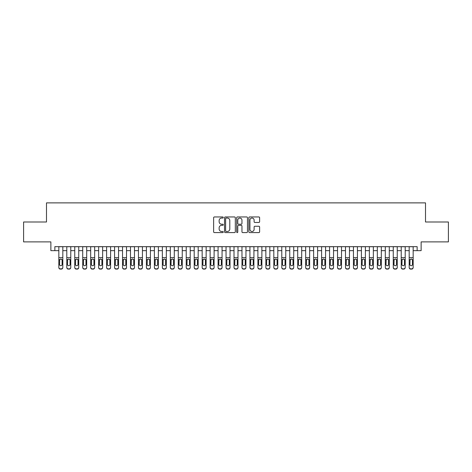 <?xml version="1.0" encoding="UTF-8"?>
<svg xmlns="http://www.w3.org/2000/svg" width="472" height="472" viewBox="0 0 472 472"><rect width="100%" height="100%" fill="white"/><g stroke="black" fill="none" stroke-linecap="round" stroke-linejoin="round"><path stroke-width="0.71" d="M223.262 217.503A0.549 0.549 0 0 0 222.713 216.955L214.412 216.955A0.779 0.779 0 0 0 213.627 217.739L213.627 231.805A0.779 0.779 0 0 0 214.412 232.59L222.713 232.59A0.549 0.549 0 0 0 223.262 232.041A0.549 0.549 0 0 0 222.713 231.492L221.639 231.492A2.502 2.502 0 0 1 219.138 228.991L219.138 227.823A2.502 2.502 0 0 1 221.639 225.321L222.713 225.321A0.549 0.549 0 0 0 223.262 224.772A0.549 0.549 0 0 0 222.713 224.224L221.639 224.224A2.502 2.502 0 0 1 219.138 221.722L219.138 220.554A2.502 2.502 0 0 1 221.639 218.052L222.713 218.052A0.549 0.549 0 0 0 223.262 217.503M258.839 222.465A0.779 0.779 0 0 0 259.624 221.687L259.624 217.739A0.779 0.779 0 0 0 258.839 216.955L249.617 216.955A0.779 0.779 0 0 0 248.838 217.739L248.838 231.805A0.779 0.779 0 0 0 249.617 232.59L258.839 232.59A0.779 0.779 0 0 0 259.624 231.805L259.624 227.038A0.779 0.779 0 0 0 258.839 226.259L254.892 226.259A0.779 0.779 0 0 0 254.113 227.038L254.113 229.404A2.089 2.089 0 0 1 252.024 231.492A2.089 2.089 0 0 1 249.93 229.404L249.93 220.141A2.089 2.089 0 0 1 252.024 218.052A2.089 2.089 0 0 1 254.113 220.141L254.113 221.687A0.779 0.779 0 0 0 254.892 222.465L258.839 222.465M54.852 250.65L54.852 246.667L417.148 246.667L417.148 250.65L421.13 250.65L421.13 241.894L448.4 241.894L448.4 221.987L425.508 221.987L425.508 202.877L46.492 202.877L46.492 221.987L23.6 221.987L23.6 241.894L50.87 241.894L50.87 250.65L58.835 250.65M235.316 217.739A0.779 0.779 0 0 0 234.537 216.955L225.309 216.955A0.779 0.779 0 0 0 224.53 217.739L224.53 231.805A0.779 0.779 0 0 0 225.309 232.59L234.537 232.59A0.779 0.779 0 0 0 235.316 231.805L235.316 217.739M237.463 216.955L246.691 216.955A0.779 0.779 0 0 1 247.47 217.739L247.47 231.805A0.779 0.779 0 0 1 246.691 232.59L242.744 232.59A0.779 0.779 0 0 1 241.959 231.805L241.959 226.1A0.779 0.779 0 0 0 241.18 225.321L238.561 225.321A0.779 0.779 0 0 0 237.776 226.1L237.776 232.041A0.549 0.549 0 0 1 237.233 232.59A0.549 0.549 0 0 1 236.684 232.041L236.684 217.739A0.779 0.779 0 0 1 237.463 216.955M62.817 250.65L66.794 250.65M70.776 250.65L74.759 250.65M78.741 250.65L82.724 250.65M86.7 250.65L90.683 250.65M94.665 250.65L98.648 250.65M102.63 250.65L106.607 250.65M110.59 250.65L114.572 250.65M118.555 250.65L122.537 250.65M126.514 250.65L130.496 250.65M134.479 250.65L138.461 250.65M142.438 250.65L146.42 250.65M150.403 250.65L154.385 250.65M158.368 250.65L162.344 250.65M166.327 250.65L170.309 250.65M174.292 250.65L178.274 250.65M182.251 250.65L186.233 250.65M190.216 250.65L194.198 250.65M198.181 250.65L202.158 250.65M206.14 250.65L210.123 250.65M214.105 250.65L218.082 250.65M222.064 250.65L226.047 250.65M230.029 250.65L234.012 250.65M237.988 250.65L241.971 250.65M245.953 250.65L249.936 250.65M253.918 250.65L257.895 250.65M261.877 250.65L265.86 250.65M269.842 250.65L273.819 250.65M277.801 250.65L281.784 250.65M285.767 250.65L289.749 250.65M293.726 250.65L297.708 250.65M301.691 250.65L305.673 250.65M309.656 250.65L313.632 250.65M317.615 250.65L321.597 250.65M325.58 250.65L329.562 250.65M333.539 250.65L337.521 250.65M341.504 250.65L345.486 250.65M349.463 250.65L353.445 250.65M357.428 250.65L361.41 250.65M365.393 250.65L369.369 250.65M373.352 250.65L377.334 250.65M381.317 250.65L385.299 250.65M389.276 250.65L393.259 250.65M397.241 250.65L401.224 250.65M405.206 250.65L409.183 250.65M413.165 250.65L417.148 250.65M226.171 218.052A0.549 0.549 0 0 0 225.622 218.601L225.622 230.95A0.549 0.549 0 0 0 226.171 231.492L227.303 231.492A2.502 2.502 0 0 0 229.805 228.991L229.805 220.554A2.502 2.502 0 0 0 227.303 218.052L226.171 218.052M241.959 220.182A2.089 2.089 0 0 0 239.87 218.088A2.089 2.089 0 0 0 237.776 220.182L237.776 223.445A0.779 0.779 0 0 0 238.561 224.224L241.18 224.224A0.779 0.779 0 0 0 241.959 223.445L241.959 220.182M58.835 246.667L58.835 267.294A1.593 1.581 -0 0 0 60.428 268.875L61.224 268.875A1.593 1.581 -0 0 0 62.817 267.294L62.817 267.541A1.593 1.581 180 0 1 61.224 269.123L61.224 268.875M62.817 259.919L62.817 267.541M62.097 264.45L62.097 260.255L62.097 264.45A1.274 1.263 180 0 1 60.823 265.712A1.274 1.263 180 0 0 62.097 264.45M59.549 264.698L59.549 264.45A1.274 1.263 180 0 0 60.823 265.712M60.162 259.163L59.549 260.16M61.49 259.163L60.823 258.975L61.956 259.671L62.097 260.255M62.817 246.667L62.817 267.294M60.428 268.875L61.224 269.123M60.428 269.123A1.593 1.581 180 0 1 58.835 267.541M58.835 259.671L59.69 259.671L59.549 264.45M59.69 259.671L60.823 258.975M66.794 246.667L66.794 267.294A1.593 1.581 -0 0 0 68.387 268.875L69.183 268.875A1.593 1.581 -0 0 0 70.776 267.294L70.776 267.541A1.593 1.581 180 0 1 69.183 269.123L69.183 268.875M70.776 259.919L70.776 267.541M70.062 264.45L70.062 260.255L70.062 264.45A1.274 1.263 180 0 1 68.788 265.712A1.274 1.263 180 0 0 70.062 264.45M67.514 264.698L67.514 264.45A1.274 1.263 180 0 0 68.788 265.712M68.121 259.163L67.514 260.16M69.455 259.163L68.788 258.975L69.921 259.671L70.062 260.255M74.759 246.667L74.759 267.294A1.593 1.581 -0 0 0 76.352 268.875L77.148 268.875A1.593 1.581 -0 0 0 78.741 267.294L78.741 267.541A1.593 1.581 180 0 1 77.148 269.123L77.148 268.875M78.741 259.919L78.741 267.541M78.022 264.45L78.022 260.255L78.022 264.45A1.274 1.263 180 0 1 76.747 265.712A1.274 1.263 180 0 0 78.022 264.45M75.479 264.698L75.479 264.45A1.274 1.263 180 0 0 76.747 265.712M76.086 259.163L75.479 260.16M77.414 259.163L76.747 258.975L77.88 259.671L78.022 260.255M82.724 246.667L82.724 267.294A1.593 1.581 -0 0 0 84.317 268.875L85.108 268.875A1.593 1.581 -0 0 0 86.7 267.294L86.7 267.541A1.593 1.581 180 0 1 85.108 269.123L85.108 268.875M86.7 259.919L86.7 267.541M85.987 264.45L85.987 260.255L85.987 264.45A1.274 1.263 180 0 1 84.712 265.712A1.274 1.263 180 0 0 85.987 264.45M83.438 264.698L83.438 264.45A1.274 1.263 180 0 0 84.712 265.712M84.045 259.163L83.438 260.16M85.379 259.163L84.712 258.975L85.845 259.671L85.987 260.255M90.683 246.667L90.683 267.294A1.593 1.581 -0 0 0 92.276 268.875L93.072 268.875A1.593 1.581 -0 0 0 94.665 267.294L94.665 267.541A1.593 1.581 180 0 1 93.072 269.123L93.072 268.875M94.665 259.919L94.665 267.541M93.952 264.45L93.952 260.255L93.952 264.45A1.274 1.263 180 0 1 92.677 265.712A1.274 1.263 180 0 0 93.952 264.45M91.403 264.698L91.403 264.45A1.274 1.263 180 0 0 92.677 265.712M92.01 259.163L91.403 260.16M93.338 259.163L92.677 258.975L93.81 259.671L93.952 260.255M70.776 246.667L70.776 267.294M68.387 268.875L69.183 269.123M68.387 269.123A1.593 1.581 180 0 1 66.794 267.541M66.794 259.671L67.655 259.671L67.514 264.45M67.655 259.671L68.788 258.975M78.741 246.667L78.741 267.294M76.352 268.875L77.148 269.123M76.352 269.123A1.593 1.581 180 0 1 74.759 267.541M74.759 259.671L75.614 259.671L75.479 264.45M75.614 259.671L76.747 258.975M86.7 246.667L86.7 267.294M84.317 268.875L85.108 269.123M84.317 269.123A1.593 1.581 180 0 1 82.724 267.541M82.724 259.671L83.579 259.671L83.438 264.45M83.579 259.671L84.712 258.975M94.665 246.667L94.665 267.294M92.276 268.875L93.072 269.123M92.276 269.123A1.593 1.581 180 0 1 90.683 267.541M90.683 259.671L91.544 259.671L91.403 264.45M91.544 259.671L92.677 258.975M98.648 246.667L98.648 267.294A1.593 1.581 -0 0 0 100.241 268.875L101.037 268.875A1.593 1.581 -0 0 0 102.63 267.294L102.63 267.541A1.593 1.581 180 0 1 101.037 269.123L101.037 268.875M102.63 259.919L102.63 267.541M101.911 264.45L101.911 260.255L101.911 264.45A1.274 1.263 180 0 1 100.636 265.712A1.274 1.263 180 0 0 101.911 264.45M99.362 264.698L99.362 264.45A1.274 1.263 180 0 0 100.636 265.712M99.97 259.163L99.362 260.16M101.303 259.163L100.636 258.975L101.769 259.671L101.911 260.255M102.63 246.667L102.63 267.294M100.241 268.875L101.037 269.123M100.241 269.123A1.593 1.581 180 0 1 98.648 267.541M98.648 259.671L99.504 259.671L99.362 264.45M99.504 259.671L100.636 258.975M106.607 246.667L106.607 267.294A1.593 1.581 -0 0 0 108.2 268.875L108.997 268.875A1.593 1.581 -0 0 0 110.59 267.294L110.59 267.541A1.593 1.581 180 0 1 108.997 269.123L108.997 268.875M110.59 259.919L110.59 267.541M109.876 264.45L109.876 260.255L109.876 264.45A1.274 1.263 180 0 1 108.601 265.712A1.274 1.263 180 0 0 109.876 264.45M107.327 264.698L107.327 264.45A1.274 1.263 180 0 0 108.601 265.712M107.935 259.163L107.327 260.16M109.262 259.163L108.601 258.975L109.734 259.671L109.876 260.255M110.59 246.667L110.59 267.294M108.2 268.875L108.997 269.123M108.2 269.123A1.593 1.581 180 0 1 106.607 267.541M106.607 259.671L107.468 259.671L107.327 264.45M107.468 259.671L108.601 258.975M114.572 246.667L114.572 267.294A1.593 1.581 -0 0 0 116.165 268.875L116.962 268.875A1.593 1.581 -0 0 0 118.555 267.294L118.555 267.541A1.593 1.581 180 0 1 116.962 269.123L116.962 268.875M118.555 259.919L118.555 267.541M117.835 264.45L117.835 260.255L117.835 264.45A1.274 1.263 180 0 1 116.56 265.712A1.274 1.263 180 0 0 117.835 264.45M115.286 264.698L115.286 264.45A1.274 1.263 180 0 0 116.56 265.712M115.9 259.163L115.286 260.16M117.227 259.163L116.56 258.975L117.693 259.671L117.835 260.255M118.555 246.667L118.555 267.294M116.165 268.875L116.962 269.123M116.165 269.123A1.593 1.581 180 0 1 114.572 267.541M114.572 259.671L115.428 259.671L115.286 264.45M115.428 259.671L116.56 258.975M122.537 246.667L122.537 267.294A1.593 1.581 -0 0 0 124.124 268.875L124.921 268.875A1.593 1.581 -0 0 0 126.514 267.294L126.514 267.541A1.593 1.581 180 0 1 124.921 269.123L124.921 268.875M126.514 259.919L126.514 267.541M125.8 264.45L125.8 260.255L125.8 264.45A1.274 1.263 180 0 1 124.525 265.712A1.274 1.263 180 0 0 125.8 264.45M123.251 264.698L123.251 264.45A1.274 1.263 180 0 0 124.525 265.712M123.859 259.163L123.251 260.16M125.192 259.163L124.525 258.975L125.658 259.671L125.8 260.255M126.514 246.667L126.514 267.294M124.124 268.875L124.921 269.123M124.124 269.123A1.593 1.581 180 0 1 122.537 267.541M122.537 259.671L123.393 259.671L123.251 264.45M123.393 259.671L124.525 258.975M130.496 246.667L130.496 267.294A1.593 1.581 -0 0 0 132.089 268.875L132.886 268.875A1.593 1.581 -0 0 0 134.479 267.294L134.479 267.541A1.593 1.581 180 0 1 132.886 269.123L132.886 268.875M134.479 259.919L134.479 267.541M133.759 264.45L133.759 260.255L133.759 264.45A1.274 1.263 180 0 1 132.484 265.712A1.274 1.263 180 0 0 133.759 264.45M131.216 264.698L131.216 264.45A1.274 1.263 180 0 0 132.484 265.712M131.824 259.163L131.216 260.16M133.151 259.163L132.484 258.975L133.623 259.671L133.759 260.255M134.479 246.667L134.479 267.294M132.089 268.875L132.886 269.123M132.089 269.123A1.593 1.581 180 0 1 130.496 267.541M130.496 259.671L131.352 259.671L131.216 264.45M131.352 259.671L132.484 258.975M138.461 246.667L138.461 267.294A1.593 1.581 -0 0 0 140.054 268.875L140.851 268.875A1.593 1.581 -0 0 0 142.438 267.294L142.438 267.541A1.593 1.581 180 0 1 140.851 269.123L140.851 268.875M142.438 259.919L142.438 267.541M141.724 264.45L141.724 260.255L141.724 264.45A1.274 1.263 180 0 1 140.45 265.712A1.274 1.263 180 0 0 141.724 264.45M139.175 264.698L139.175 264.45A1.274 1.263 180 0 0 140.45 265.712M139.783 259.163L139.175 260.16M141.116 259.163L140.45 258.975L141.582 259.671L141.724 260.255M142.438 246.667L142.438 267.294M140.054 268.875L140.851 269.123M140.054 269.123A1.593 1.581 180 0 1 138.461 267.541M138.461 259.671L139.317 259.671L139.175 264.45M139.317 259.671L140.45 258.975M146.42 246.667L146.42 267.294A1.593 1.581 -0 0 0 148.013 268.875L148.81 268.875A1.593 1.581 -0 0 0 150.403 267.294L150.403 267.541A1.593 1.581 180 0 1 148.81 269.123L148.81 268.875M150.403 259.919L150.403 267.541M149.689 264.45L149.689 260.255L149.689 264.45A1.274 1.263 180 0 1 148.415 265.712A1.274 1.263 180 0 0 149.689 264.45M147.14 264.698L147.14 264.45A1.274 1.263 180 0 0 148.415 265.712M147.748 259.163L147.14 260.16M149.075 259.163L148.415 258.975L149.547 259.671L149.689 260.255M150.403 246.667L150.403 267.294M148.013 268.875L148.81 269.123M148.013 269.123A1.593 1.581 180 0 1 146.42 267.541M146.42 259.671L147.282 259.671L147.14 264.45M147.282 259.671L148.415 258.975M154.385 246.667L154.385 267.294A1.593 1.581 -0 0 0 155.978 268.875L156.775 268.875A1.593 1.581 -0 0 0 158.368 267.294L158.368 267.541A1.593 1.581 180 0 1 156.775 269.123L156.775 268.875M158.368 259.919L158.368 267.541M157.648 264.45L157.648 260.255L157.648 264.45A1.274 1.263 180 0 1 156.374 265.712A1.274 1.263 180 0 0 157.648 264.45M155.099 264.698L155.099 264.45A1.274 1.263 180 0 0 156.374 265.712M155.713 259.163L155.099 260.16M157.04 259.163L156.374 258.975L157.506 259.671L157.648 260.255M158.368 246.667L158.368 267.294M155.978 268.875L156.775 269.123M155.978 269.123A1.593 1.581 180 0 1 154.385 267.541M154.385 259.671L155.241 259.671L155.099 264.45M155.241 259.671L156.374 258.975M162.344 246.667L162.344 267.294A1.593 1.581 -0 0 0 163.937 268.875L164.734 268.875A1.593 1.581 -0 0 0 166.327 267.294L166.327 267.541A1.593 1.581 180 0 1 164.734 269.123L164.734 268.875M166.327 259.919L166.327 267.541M165.613 264.45L165.613 260.255L165.613 264.45A1.274 1.263 180 0 1 164.339 265.712A1.274 1.263 180 0 0 165.613 264.45M163.064 264.698L163.064 264.45A1.274 1.263 180 0 0 164.339 265.712M163.672 259.163L163.064 260.16M164.999 259.163L164.339 258.975L165.471 259.671L165.613 260.255M170.309 246.667L170.309 267.294A1.593 1.581 -0 0 0 171.902 268.875L172.699 268.875A1.593 1.581 -0 0 0 174.292 267.294L174.292 267.541A1.593 1.581 180 0 1 172.699 269.123L172.699 268.875M174.292 259.919L174.292 267.541M173.572 264.45L173.572 260.255L173.572 264.45A1.274 1.263 180 0 1 172.298 265.712A1.274 1.263 180 0 0 173.572 264.45M171.023 264.698L171.023 264.45A1.274 1.263 180 0 0 172.298 265.712M171.637 259.163L171.023 260.16M172.964 259.163L172.298 258.975L173.43 259.671L173.572 260.255M178.274 246.667L178.274 267.294A1.593 1.581 -0 0 0 179.862 268.875L180.658 268.875A1.593 1.581 -0 0 0 182.251 267.294L182.251 267.541A1.593 1.581 180 0 1 180.658 269.123L180.658 268.875M182.251 259.919L182.251 267.541M181.537 264.45L181.537 260.255L181.537 264.45A1.274 1.263 180 0 1 180.263 265.712A1.274 1.263 180 0 0 181.537 264.45M178.988 264.698L178.988 264.45A1.274 1.263 180 0 0 180.263 265.712M179.596 259.163L178.988 260.16M180.929 259.163L180.263 258.975L181.395 259.671L181.537 260.255M186.233 246.667L186.233 267.294A1.593 1.581 -0 0 0 187.827 268.875L188.623 268.875A1.593 1.581 -0 0 0 190.216 267.294L190.216 267.541A1.593 1.581 180 0 1 188.623 269.123L188.623 268.875M190.216 259.919L190.216 267.541M189.496 264.45L189.496 260.255L189.496 264.45A1.274 1.263 180 0 1 188.228 265.712A1.274 1.263 180 0 0 189.496 264.45M186.953 264.698L186.953 264.45A1.274 1.263 180 0 0 188.228 265.712M187.561 259.163L186.953 260.16M188.888 259.163L188.228 258.975L189.36 259.671L189.496 260.255M194.198 246.667L194.198 267.294A1.593 1.581 -0 0 0 195.792 268.875L196.588 268.875A1.593 1.581 -0 0 0 198.181 267.294L198.181 267.541A1.593 1.581 180 0 1 196.588 269.123L196.588 268.875M198.181 259.919L198.181 267.541M197.461 264.45L197.461 260.255L197.461 264.45A1.274 1.263 180 0 1 196.187 265.712A1.274 1.263 180 0 0 197.461 264.45M194.912 264.698L194.912 264.45A1.274 1.263 180 0 0 196.187 265.712M195.52 259.163L194.912 260.16M196.853 259.163L196.187 258.975L197.32 259.671L197.461 260.255M202.158 246.667L202.158 267.294A1.593 1.581 -0 0 0 203.751 268.875L204.547 268.875A1.593 1.581 -0 0 0 206.14 267.294L206.14 267.541A1.593 1.581 180 0 1 204.547 269.123L204.547 268.875M206.14 259.919L206.14 267.541M205.426 264.45L205.426 260.255L205.426 264.45A1.274 1.263 180 0 1 204.152 265.712A1.274 1.263 180 0 0 205.426 264.45M202.877 264.698L202.877 264.45A1.274 1.263 180 0 0 204.152 265.712M203.485 259.163L202.877 260.16M204.813 259.163L204.152 258.975L205.285 259.671L205.426 260.255M210.123 246.667L210.123 267.294A1.593 1.581 -0 0 0 211.716 268.875L212.512 268.875A1.593 1.581 -0 0 0 214.105 267.294L214.105 267.541A1.593 1.581 180 0 1 212.512 269.123L212.512 268.875M214.105 259.919L214.105 267.541M213.385 264.45L213.385 260.255L213.385 264.45A1.274 1.263 180 0 1 212.111 265.712A1.274 1.263 180 0 0 213.385 264.45M210.837 264.698L210.837 264.45A1.274 1.263 180 0 0 212.111 265.712M211.45 259.163L210.837 260.16M212.778 259.163L212.111 258.975L213.244 259.671L213.385 260.255M218.082 246.667L218.082 267.294A1.593 1.581 -0 0 0 219.675 268.875L220.471 268.875A1.593 1.581 -0 0 0 222.064 267.294L222.064 267.541A1.593 1.581 180 0 1 220.471 269.123L220.471 268.875M222.064 259.919L222.064 267.541M221.35 264.45L221.35 260.255L221.35 264.45A1.274 1.263 180 0 1 220.076 265.712A1.274 1.263 180 0 0 221.35 264.45M218.802 264.698L218.802 264.45A1.274 1.263 180 0 0 220.076 265.712M219.409 259.163L218.802 260.16M220.743 259.163L220.076 258.975L221.209 259.671L221.35 260.255M226.047 246.667L226.047 267.294A1.593 1.581 -0 0 0 227.64 268.875L228.436 268.875A1.593 1.581 -0 0 0 230.029 267.294L230.029 267.541A1.593 1.581 180 0 1 228.436 269.123L228.436 268.875M230.029 259.919L230.029 267.541M229.309 264.45L229.309 260.255L229.309 264.45A1.274 1.263 180 0 1 228.035 265.712A1.274 1.263 180 0 0 229.309 264.45M226.761 264.698L226.761 264.45A1.274 1.263 180 0 0 228.035 265.712M227.374 259.163L226.761 260.16M228.702 259.163L228.035 258.975L229.168 259.671L229.309 260.255M234.012 246.667L234.012 267.294A1.593 1.581 -0 0 0 235.605 268.875L236.395 268.875A1.593 1.581 -0 0 0 237.988 267.294L237.988 267.541A1.593 1.581 180 0 1 236.395 269.123L236.395 268.875M237.988 259.919L237.988 267.541M237.274 264.45L237.274 260.255L237.274 264.45A1.274 1.263 180 0 1 236 265.712A1.274 1.263 180 0 0 237.274 264.45M234.726 264.698L234.726 264.45A1.274 1.263 180 0 0 236 265.712M235.333 259.163L234.726 260.16M236.667 259.163L236 258.975L237.133 259.671L237.274 260.255M241.971 246.667L241.971 267.294A1.593 1.581 -0 0 0 243.564 268.875L244.36 268.875A1.593 1.581 -0 0 0 245.953 267.294L245.953 267.541A1.593 1.581 180 0 1 244.36 269.123L244.36 268.875M245.953 259.919L245.953 267.541M245.239 264.45L245.239 260.255L245.239 264.45A1.274 1.263 180 0 1 243.965 265.712A1.274 1.263 180 0 0 245.239 264.45M242.691 264.698L242.691 264.45A1.274 1.263 180 0 0 243.965 265.712M243.298 259.163L242.691 260.16M244.626 259.163L243.965 258.975L245.098 259.671L245.239 260.255M249.936 246.667L249.936 267.294A1.593 1.581 -0 0 0 251.529 268.875L252.325 268.875A1.593 1.581 -0 0 0 253.918 267.294L253.918 267.541A1.593 1.581 180 0 1 252.325 269.123L252.325 268.875M253.918 259.919L253.918 267.541M253.198 264.45L253.198 260.255L253.198 264.45A1.274 1.263 180 0 1 251.924 265.712A1.274 1.263 180 0 0 253.198 264.45M250.65 264.698L250.65 264.45A1.274 1.263 180 0 0 251.924 265.712M251.257 259.163L250.65 260.16M252.591 259.163L251.924 258.975L253.057 259.671L253.198 260.255M257.895 246.667L257.895 267.294A1.593 1.581 -0 0 0 259.488 268.875L260.284 268.875A1.593 1.581 -0 0 0 261.877 267.294L261.877 267.541A1.593 1.581 180 0 1 260.284 269.123L260.284 268.875M261.877 259.919L261.877 267.541M261.163 264.45L261.163 260.255L261.163 264.45A1.274 1.263 180 0 1 259.889 265.712A1.274 1.263 180 0 0 261.163 264.45M258.615 264.698L258.615 264.45A1.274 1.263 180 0 0 259.889 265.712M259.222 259.163L258.615 260.16M260.55 259.163L259.889 258.975L261.022 259.671L261.163 260.255M265.86 246.667L265.86 267.294A1.593 1.581 -0 0 0 267.453 268.875L268.249 268.875A1.593 1.581 -0 0 0 269.842 267.294L269.842 267.541A1.593 1.581 180 0 1 268.249 269.123L268.249 268.875M269.842 259.919L269.842 267.541M269.123 264.45L269.123 260.255L269.123 264.45A1.274 1.263 180 0 1 267.848 265.712A1.274 1.263 180 0 0 269.123 264.45M266.574 264.698L266.574 264.45A1.274 1.263 180 0 0 267.848 265.712M267.187 259.163L266.574 260.16M268.515 259.163L267.848 258.975L268.981 259.671L269.123 260.255M273.819 246.667L273.819 267.294A1.593 1.581 -0 0 0 275.412 268.875L276.208 268.875A1.593 1.581 -0 0 0 277.801 267.294L277.801 267.541A1.593 1.581 180 0 1 276.208 269.123L276.208 268.875M277.801 259.919L277.801 267.541M277.088 264.45L277.088 260.255L277.088 264.45A1.274 1.263 180 0 1 275.813 265.712A1.274 1.263 180 0 0 277.088 264.45M274.539 264.698L274.539 264.45A1.274 1.263 180 0 0 275.813 265.712M275.147 259.163L274.539 260.16M276.48 259.163L275.813 258.975L276.946 259.671L277.088 260.255M281.784 246.667L281.784 267.294A1.593 1.581 -0 0 0 283.377 268.875L284.173 268.875A1.593 1.581 -0 0 0 285.767 267.294L285.767 267.541A1.593 1.581 180 0 1 284.173 269.123L284.173 268.875M285.767 259.919L285.767 267.541M285.047 264.45L285.047 260.255L285.047 264.45A1.274 1.263 180 0 1 283.772 265.712A1.274 1.263 180 0 0 285.047 264.45M282.504 264.698L282.504 264.45A1.274 1.263 180 0 0 283.772 265.712M283.111 259.163L282.504 260.16M284.439 259.163L283.772 258.975L284.905 259.671L285.047 260.255M289.749 246.667L289.749 267.294A1.593 1.581 -0 0 0 291.342 268.875L292.138 268.875A1.593 1.581 -0 0 0 293.726 267.294L293.726 267.541A1.593 1.581 180 0 1 292.138 269.123L292.138 268.875M293.726 259.919L293.726 267.541M293.012 264.45L293.012 260.255L293.012 264.45A1.274 1.263 180 0 1 291.737 265.712A1.274 1.263 180 0 0 293.012 264.45M290.463 264.698L290.463 264.45A1.274 1.263 180 0 0 291.737 265.712M291.071 259.163L290.463 260.16M292.404 259.163L291.737 258.975L292.87 259.671L293.012 260.255M297.708 246.667L297.708 267.294A1.593 1.581 -0 0 0 299.301 268.875L300.098 268.875A1.593 1.581 -0 0 0 301.691 267.294L301.691 267.541A1.593 1.581 180 0 1 300.098 269.123L300.098 268.875M301.691 259.919L301.691 267.541M300.977 264.45L300.977 260.255L300.977 264.45A1.274 1.263 180 0 1 299.702 265.712A1.274 1.263 180 0 0 300.977 264.45M298.428 264.698L298.428 264.45A1.274 1.263 180 0 0 299.702 265.712M299.036 259.163L298.428 260.16M300.363 259.163L299.702 258.975L300.835 259.671L300.977 260.255M305.673 246.667L305.673 267.294A1.593 1.581 -0 0 0 307.266 268.875L308.063 268.875A1.593 1.581 -0 0 0 309.656 267.294L309.656 267.541A1.593 1.581 180 0 1 308.063 269.123L308.063 268.875M309.656 259.919L309.656 267.541M308.936 264.45L308.936 260.255L308.936 264.45A1.274 1.263 180 0 1 307.661 265.712A1.274 1.263 180 0 0 308.936 264.45M306.387 264.698L306.387 264.45A1.274 1.263 180 0 0 307.661 265.712M307.001 259.163L306.387 260.16M308.328 259.163L307.661 258.975L308.794 259.671L308.936 260.255M313.632 246.667L313.632 267.294A1.593 1.581 -0 0 0 315.225 268.875L316.022 268.875A1.593 1.581 -0 0 0 317.615 267.294L317.615 267.541A1.593 1.581 180 0 1 316.022 269.123L316.022 268.875M317.615 259.919L317.615 267.541M316.901 264.45L316.901 260.255L316.901 264.45A1.274 1.263 180 0 1 315.626 265.712A1.274 1.263 180 0 0 316.901 264.45M314.352 264.698L314.352 264.45A1.274 1.263 180 0 0 315.626 265.712M314.96 259.163L314.352 260.16M316.287 259.163L315.626 258.975L316.759 259.671L316.901 260.255M321.597 246.667L321.597 267.294A1.593 1.581 -0 0 0 323.19 268.875L323.987 268.875A1.593 1.581 -0 0 0 325.58 267.294L325.58 267.541A1.593 1.581 180 0 1 323.987 269.123L323.987 268.875M325.58 259.919L325.58 267.541M324.86 264.45L324.86 260.255L324.86 264.45A1.274 1.263 180 0 1 323.586 265.712A1.274 1.263 180 0 0 324.86 264.45M322.311 264.698L322.311 264.45A1.274 1.263 180 0 0 323.586 265.712M322.925 259.163L322.311 260.16M324.252 259.163L323.586 258.975L324.718 259.671L324.86 260.255M329.562 246.667L329.562 267.294A1.593 1.581 -0 0 0 331.149 268.875L331.946 268.875A1.593 1.581 -0 0 0 333.539 267.294L333.539 267.541A1.593 1.581 180 0 1 331.946 269.123L331.946 268.875M333.539 259.919L333.539 267.541M332.825 264.45L332.825 260.255L332.825 264.45A1.274 1.263 180 0 1 331.55 265.712A1.274 1.263 180 0 0 332.825 264.45M330.276 264.698L330.276 264.45A1.274 1.263 180 0 0 331.55 265.712M330.884 259.163L330.276 260.16M332.217 259.163L331.55 258.975L332.683 259.671L332.825 260.255M337.521 246.667L337.521 267.294A1.593 1.581 -0 0 0 339.114 268.875L339.911 268.875A1.593 1.581 -0 0 0 341.504 267.294L341.504 267.541A1.593 1.581 180 0 1 339.911 269.123L339.911 268.875M341.504 259.919L341.504 267.541M340.784 264.45L340.784 260.255L340.784 264.45A1.274 1.263 180 0 1 339.516 265.712A1.274 1.263 180 0 0 340.784 264.45M338.241 264.698L338.241 264.45A1.274 1.263 180 0 0 339.516 265.712M338.849 259.163L338.241 260.16M340.176 259.163L339.516 258.975L340.648 259.671L340.784 260.255M345.486 246.667L345.486 267.294A1.593 1.581 -0 0 0 347.079 268.875L347.876 268.875A1.593 1.581 -0 0 0 349.463 267.294L349.463 267.541A1.593 1.581 180 0 1 347.876 269.123L347.876 268.875M349.463 259.919L349.463 267.541M348.749 264.45L348.749 260.255L348.749 264.45A1.274 1.263 180 0 1 347.475 265.712A1.274 1.263 180 0 0 348.749 264.45M346.2 264.698L346.2 264.45A1.274 1.263 180 0 0 347.475 265.712M346.808 259.163L346.2 260.16M348.141 259.163L347.475 258.975L348.607 259.671L348.749 260.255M353.445 246.667L353.445 267.294A1.593 1.581 -0 0 0 355.038 268.875L355.835 268.875A1.593 1.581 -0 0 0 357.428 267.294L357.428 267.541A1.593 1.581 180 0 1 355.835 269.123L355.835 268.875M357.428 259.919L357.428 267.541M356.714 264.45L356.714 260.255L356.714 264.45A1.274 1.263 180 0 1 355.44 265.712A1.274 1.263 180 0 0 356.714 264.45M354.165 264.698L354.165 264.45A1.274 1.263 180 0 0 355.44 265.712M354.773 259.163L354.165 260.16M356.1 259.163L355.44 258.975L356.572 259.671L356.714 260.255M361.41 246.667L361.41 267.294A1.593 1.581 -0 0 0 363.003 268.875L363.8 268.875A1.593 1.581 -0 0 0 365.393 267.294L365.393 267.541A1.593 1.581 180 0 1 363.8 269.123L363.8 268.875M365.393 259.919L365.393 267.541M364.673 264.45L364.673 260.255L364.673 264.45A1.274 1.263 180 0 1 363.399 265.712A1.274 1.263 180 0 0 364.673 264.45M362.124 264.698L362.124 264.45A1.274 1.263 180 0 0 363.399 265.712M362.738 259.163L362.124 260.16M364.065 259.163L363.399 258.975L364.531 259.671L364.673 260.255M369.369 246.667L369.369 267.294A1.593 1.581 -0 0 0 370.962 268.875L371.759 268.875A1.593 1.581 -0 0 0 373.352 267.294L373.352 267.541A1.593 1.581 180 0 1 371.759 269.123L371.759 268.875M373.352 259.919L373.352 267.541M372.638 264.45L372.638 260.255L372.638 264.45A1.274 1.263 180 0 1 371.364 265.712A1.274 1.263 180 0 0 372.638 264.45M370.089 264.698L370.089 264.45A1.274 1.263 180 0 0 371.364 265.712M370.697 259.163L370.089 260.16M372.03 259.163L371.364 258.975L372.496 259.671L372.638 260.255M377.334 246.667L377.334 267.294A1.593 1.581 -0 0 0 378.927 268.875L379.724 268.875A1.593 1.581 -0 0 0 381.317 267.294L381.317 267.541A1.593 1.581 180 0 1 379.724 269.123L379.724 268.875M381.317 259.919L381.317 267.541M380.597 264.45L380.597 260.255L380.597 264.45A1.274 1.263 180 0 1 379.323 265.712A1.274 1.263 180 0 0 380.597 264.45M378.048 264.698L378.048 264.45A1.274 1.263 180 0 0 379.323 265.712M378.662 259.163L378.048 260.16M379.989 259.163L379.323 258.975L380.456 259.671L380.597 260.255M385.299 246.667L385.299 267.294A1.593 1.581 -0 0 0 386.892 268.875L387.683 268.875A1.593 1.581 -0 0 0 389.276 267.294L389.276 267.541A1.593 1.581 180 0 1 387.683 269.123L387.683 268.875M389.276 259.919L389.276 267.541M388.562 264.45L388.562 260.255L388.562 264.45A1.274 1.263 180 0 1 387.288 265.712A1.274 1.263 180 0 0 388.562 264.45M386.013 264.698L386.013 264.45A1.274 1.263 180 0 0 387.288 265.712M386.621 259.163L386.013 260.16M387.954 259.163L387.288 258.975L388.421 259.671L388.562 260.255M393.259 246.667L393.259 267.294A1.593 1.581 -0 0 0 394.852 268.875L395.648 268.875A1.593 1.581 -0 0 0 397.241 267.294L397.241 267.541A1.593 1.581 180 0 1 395.648 269.123L395.648 268.875M397.241 259.919L397.241 267.541M396.521 264.45L396.521 260.255L396.521 264.45A1.274 1.263 180 0 1 395.253 265.712A1.274 1.263 180 0 0 396.521 264.45M393.978 264.698L393.978 264.45A1.274 1.263 180 0 0 395.253 265.712M394.586 259.163L393.978 260.16M395.914 259.163L395.253 258.975L396.386 259.671L396.521 260.255M401.224 246.667L401.224 267.294A1.593 1.581 -0 0 0 402.817 268.875L403.613 268.875A1.593 1.581 -0 0 0 405.206 267.294L405.206 267.541A1.593 1.581 180 0 1 403.613 269.123L403.613 268.875M405.206 259.919L405.206 267.541M404.486 264.45L404.486 260.255L404.486 264.45A1.274 1.263 180 0 1 403.212 265.712A1.274 1.263 180 0 0 404.486 264.45M401.938 264.698L401.938 264.45A1.274 1.263 180 0 0 403.212 265.712M402.545 259.163L401.938 260.16M403.879 259.163L403.212 258.975L404.345 259.671L404.486 260.255M409.183 246.667L409.183 267.294A1.593 1.581 -0 0 0 410.776 268.875L411.572 268.875A1.593 1.581 -0 0 0 413.165 267.294L413.165 267.541A1.593 1.581 180 0 1 411.572 269.123L411.572 268.875M413.165 259.919L413.165 267.541M412.451 264.45L412.451 260.255L412.451 264.45A1.274 1.263 180 0 1 411.177 265.712A1.274 1.263 180 0 0 412.451 264.45M409.902 264.698L409.902 264.45A1.274 1.263 180 0 0 411.177 265.712M410.51 259.163L409.902 260.16M411.838 259.163L411.177 258.975L412.31 259.671L412.451 260.255M166.327 246.667L166.327 267.294M163.937 268.875L164.734 269.123M163.937 269.123A1.593 1.581 180 0 1 162.344 267.541M162.344 259.671L163.206 259.671L163.064 264.45M163.206 259.671L164.339 258.975M174.292 246.667L174.292 267.294M171.902 268.875L172.699 269.123M171.902 269.123A1.593 1.581 180 0 1 170.309 267.541M170.309 259.671L171.165 259.671L171.023 264.45M171.165 259.671L172.298 258.975M182.251 246.667L182.251 267.294M179.862 268.875L180.658 269.123M179.862 269.123A1.593 1.581 180 0 1 178.274 267.541M178.274 259.671L179.13 259.671L178.988 264.45M179.13 259.671L180.263 258.975M190.216 246.667L190.216 267.294M187.827 268.875L188.623 269.123M187.827 269.123A1.593 1.581 180 0 1 186.233 267.541M186.233 259.671L187.095 259.671L186.953 264.45M187.095 259.671L188.228 258.975M198.181 246.667L198.181 267.294M195.792 268.875L196.588 269.123M195.792 269.123A1.593 1.581 180 0 1 194.198 267.541M194.198 259.671L195.054 259.671L194.912 264.45M195.054 259.671L196.187 258.975M206.14 246.667L206.14 267.294M203.751 268.875L204.547 269.123M203.751 269.123A1.593 1.581 180 0 1 202.158 267.541M202.158 259.671L203.019 259.671L202.877 264.45M203.019 259.671L204.152 258.975M214.105 246.667L214.105 267.294M211.716 268.875L212.512 269.123M211.716 269.123A1.593 1.581 180 0 1 210.123 267.541M210.123 259.671L210.978 259.671L210.837 264.45M210.978 259.671L212.111 258.975M222.064 246.667L222.064 267.294M219.675 268.875L220.471 269.123M219.675 269.123A1.593 1.581 180 0 1 218.082 267.541M218.082 259.671L218.943 259.671L218.802 264.45M218.943 259.671L220.076 258.975M230.029 246.667L230.029 267.294M227.64 268.875L228.436 269.123M227.64 269.123A1.593 1.581 180 0 1 226.047 267.541M226.047 259.671L226.902 259.671L226.761 264.45M226.902 259.671L228.035 258.975M237.988 246.667L237.988 267.294M235.605 268.875L236.395 269.123M235.605 269.123A1.593 1.581 180 0 1 234.012 267.541M234.012 259.671L234.867 259.671L234.726 264.45M234.867 259.671L236 258.975M245.953 246.667L245.953 267.294M243.564 268.875L244.36 269.123M243.564 269.123A1.593 1.581 180 0 1 241.971 267.541M241.971 259.671L242.832 259.671L242.691 264.45M242.832 259.671L243.965 258.975M253.918 246.667L253.918 267.294M251.529 268.875L252.325 269.123M251.529 269.123A1.593 1.581 180 0 1 249.936 267.541M249.936 259.671L250.791 259.671L250.65 264.45M250.791 259.671L251.924 258.975M261.877 246.667L261.877 267.294M259.488 268.875L260.284 269.123M259.488 269.123A1.593 1.581 180 0 1 257.895 267.541M257.895 259.671L258.756 259.671L258.615 264.45M258.756 259.671L259.889 258.975M269.842 246.667L269.842 267.294M267.453 268.875L268.249 269.123M267.453 269.123A1.593 1.581 180 0 1 265.86 267.541M265.86 259.671L266.715 259.671L266.574 264.45M266.715 259.671L267.848 258.975M277.801 246.667L277.801 267.294M275.412 268.875L276.208 269.123M275.412 269.123A1.593 1.581 180 0 1 273.819 267.541M273.819 259.671L274.68 259.671L274.539 264.45M274.68 259.671L275.813 258.975M285.767 246.667L285.767 267.294M283.377 268.875L284.173 269.123M283.377 269.123A1.593 1.581 180 0 1 281.784 267.541M281.784 259.671L282.639 259.671L282.504 264.45M282.639 259.671L283.772 258.975M293.726 246.667L293.726 267.294M291.342 268.875L292.138 269.123M291.342 269.123A1.593 1.581 180 0 1 289.749 267.541M289.749 259.671L290.604 259.671L290.463 264.45M290.604 259.671L291.737 258.975M301.691 246.667L301.691 267.294M299.301 268.875L300.098 269.123M299.301 269.123A1.593 1.581 180 0 1 297.708 267.541M297.708 259.671L298.57 259.671L298.428 264.45M298.57 259.671L299.702 258.975M309.656 246.667L309.656 267.294M307.266 268.875L308.063 269.123M307.266 269.123A1.593 1.581 180 0 1 305.673 267.541M305.673 259.671L306.529 259.671L306.387 264.45M306.529 259.671L307.661 258.975M317.615 246.667L317.615 267.294M315.225 268.875L316.022 269.123M315.225 269.123A1.593 1.581 180 0 1 313.632 267.541M313.632 259.671L314.494 259.671L314.352 264.45M314.494 259.671L315.626 258.975M325.58 246.667L325.58 267.294M323.19 268.875L323.987 269.123M323.19 269.123A1.593 1.581 180 0 1 321.597 267.541M321.597 259.671L322.453 259.671L322.311 264.45M322.453 259.671L323.586 258.975M333.539 246.667L333.539 267.294M331.149 268.875L331.946 269.123M331.149 269.123A1.593 1.581 180 0 1 329.562 267.541M329.562 259.671L330.418 259.671L330.276 264.45M330.418 259.671L331.55 258.975M341.504 246.667L341.504 267.294M339.114 268.875L339.911 269.123M339.114 269.123A1.593 1.581 180 0 1 337.521 267.541M337.521 259.671L338.377 259.671L338.241 264.45M338.377 259.671L339.516 258.975M349.463 246.667L349.463 267.294M347.079 268.875L347.876 269.123M347.079 269.123A1.593 1.581 180 0 1 345.486 267.541M345.486 259.671L346.342 259.671L346.2 264.45M346.342 259.671L347.475 258.975M357.428 246.667L357.428 267.294M355.038 268.875L355.835 269.123M355.038 269.123A1.593 1.581 180 0 1 353.445 267.541M353.445 259.671L354.307 259.671L354.165 264.45M354.307 259.671L355.44 258.975M365.393 246.667L365.393 267.294M363.003 268.875L363.8 269.123M363.003 269.123A1.593 1.581 180 0 1 361.41 267.541M361.41 259.671L362.266 259.671L362.124 264.45M362.266 259.671L363.399 258.975M373.352 246.667L373.352 267.294M370.962 268.875L371.759 269.123M370.962 269.123A1.593 1.581 180 0 1 369.369 267.541M369.369 259.671L370.231 259.671L370.089 264.45M370.231 259.671L371.364 258.975M381.317 246.667L381.317 267.294M378.927 268.875L379.724 269.123M378.927 269.123A1.593 1.581 180 0 1 377.334 267.541M377.334 259.671L378.19 259.671L378.048 264.45M378.19 259.671L379.323 258.975M389.276 246.667L389.276 267.294M386.892 268.875L387.683 269.123M386.892 269.123A1.593 1.581 180 0 1 385.299 267.541M385.299 259.671L386.155 259.671L386.013 264.45M386.155 259.671L387.288 258.975M397.241 246.667L397.241 267.294M394.852 268.875L395.648 269.123M394.852 269.123A1.593 1.581 180 0 1 393.259 267.541M393.259 259.671L394.12 259.671L393.978 264.45M394.12 259.671L395.253 258.975M405.206 246.667L405.206 267.294M402.817 268.875L403.613 269.123M402.817 269.123A1.593 1.581 180 0 1 401.224 267.541M401.224 259.671L402.079 259.671L401.938 264.45M402.079 259.671L403.212 258.975M413.165 246.667L413.165 267.294M410.776 268.875L411.572 269.123M410.776 269.123A1.593 1.581 180 0 1 409.183 267.541M409.183 259.671L410.044 259.671L409.902 264.45M410.044 259.671L411.177 258.975M61.956 259.671L62.817 259.671M58.835 257.612L62.817 257.612M58.835 246.726L62.817 246.726M69.921 259.671L70.776 259.671M66.794 257.612L70.776 257.612M66.794 246.726L70.776 246.726M77.88 259.671L78.741 259.671M74.759 257.612L78.741 257.612M74.759 246.726L78.741 246.726M85.845 259.671L86.7 259.671M82.724 257.612L86.7 257.612M82.724 246.726L86.7 246.726M93.81 259.671L94.665 259.671M90.683 257.612L94.665 257.612M90.683 246.726L94.665 246.726M101.769 259.671L102.63 259.671M98.648 257.612L102.63 257.612M98.648 246.726L102.63 246.726M109.734 259.671L110.59 259.671M106.607 257.612L110.59 257.612M106.607 246.726L110.59 246.726M117.693 259.671L118.555 259.671M114.572 257.612L118.555 257.612M114.572 246.726L118.555 246.726M125.658 259.671L126.514 259.671M122.537 257.612L126.514 257.612M122.537 246.726L126.514 246.726M133.623 259.671L134.479 259.671M130.496 257.612L134.479 257.612M130.496 246.726L134.479 246.726M141.582 259.671L142.438 259.671M138.461 257.612L142.438 257.612M138.461 246.726L142.438 246.726M149.547 259.671L150.403 259.671M146.42 257.612L150.403 257.612M146.42 246.726L150.403 246.726M157.506 259.671L158.368 259.671M154.385 257.612L158.368 257.612M154.385 246.726L158.368 246.726M165.471 259.671L166.327 259.671M162.344 257.612L166.327 257.612M162.344 246.726L166.327 246.726M173.43 259.671L174.292 259.671M170.309 257.612L174.292 257.612M170.309 246.726L174.292 246.726M181.395 259.671L182.251 259.671M178.274 257.612L182.251 257.612M178.274 246.726L182.251 246.726M189.36 259.671L190.216 259.671M186.233 257.612L190.216 257.612M186.233 246.726L190.216 246.726M197.32 259.671L198.181 259.671M194.198 257.612L198.181 257.612M194.198 246.726L198.181 246.726M205.285 259.671L206.14 259.671M202.158 257.612L206.14 257.612M202.158 246.726L206.14 246.726M213.244 259.671L214.105 259.671M210.123 257.612L214.105 257.612M210.123 246.726L214.105 246.726M221.209 259.671L222.064 259.671M218.082 257.612L222.064 257.612M218.082 246.726L222.064 246.726M229.168 259.671L230.029 259.671M226.047 257.612L230.029 257.612M226.047 246.726L230.029 246.726M237.133 259.671L237.988 259.671M234.012 257.612L237.988 257.612M234.012 246.726L237.988 246.726M245.098 259.671L245.953 259.671M241.971 257.612L245.953 257.612M241.971 246.726L245.953 246.726M253.057 259.671L253.918 259.671M249.936 257.612L253.918 257.612M249.936 246.726L253.918 246.726M261.022 259.671L261.877 259.671M257.895 257.612L261.877 257.612M257.895 246.726L261.877 246.726M268.981 259.671L269.842 259.671M265.86 257.612L269.842 257.612M265.86 246.726L269.842 246.726M276.946 259.671L277.801 259.671M273.819 257.612L277.801 257.612M273.819 246.726L277.801 246.726M284.905 259.671L285.767 259.671M281.784 257.612L285.767 257.612M281.784 246.726L285.767 246.726M292.87 259.671L293.726 259.671M289.749 257.612L293.726 257.612M289.749 246.726L293.726 246.726M300.835 259.671L301.691 259.671M297.708 257.612L301.691 257.612M297.708 246.726L301.691 246.726M308.794 259.671L309.656 259.671M305.673 257.612L309.656 257.612M305.673 246.726L309.656 246.726M316.759 259.671L317.615 259.671M313.632 257.612L317.615 257.612M313.632 246.726L317.615 246.726M324.718 259.671L325.58 259.671M321.597 257.612L325.58 257.612M321.597 246.726L325.58 246.726M332.683 259.671L333.539 259.671M329.562 257.612L333.539 257.612M329.562 246.726L333.539 246.726M340.648 259.671L341.504 259.671M337.521 257.612L341.504 257.612M337.521 246.726L341.504 246.726M348.607 259.671L349.463 259.671M345.486 257.612L349.463 257.612M345.486 246.726L349.463 246.726M356.572 259.671L357.428 259.671M353.445 257.612L357.428 257.612M353.445 246.726L357.428 246.726M364.531 259.671L365.393 259.671M361.41 257.612L365.393 257.612M361.41 246.726L365.393 246.726M372.496 259.671L373.352 259.671M369.369 257.612L373.352 257.612M369.369 246.726L373.352 246.726M380.456 259.671L381.317 259.671M377.334 257.612L381.317 257.612M377.334 246.726L381.317 246.726M388.421 259.671L389.276 259.671M385.299 257.612L389.276 257.612M385.299 246.726L389.276 246.726M396.386 259.671L397.241 259.671M393.259 257.612L397.241 257.612M393.259 246.726L397.241 246.726M404.345 259.671L405.206 259.671M401.224 257.612L405.206 257.612M401.224 246.726L405.206 246.726M412.31 259.671L413.165 259.671M409.183 257.612L413.165 257.612M409.183 246.726L413.165 246.726"/></g></svg>
